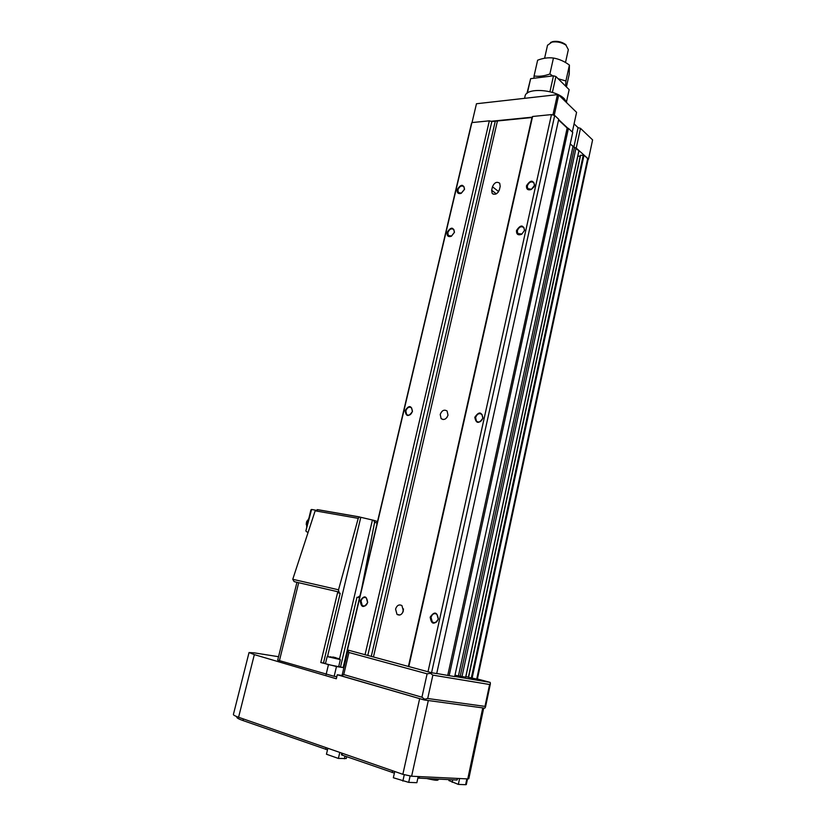<?xml version="1.0" encoding="UTF-8"?>
<svg xmlns="http://www.w3.org/2000/svg" width="826" height="826" viewBox="0 0 826 826"><rect width="100%" height="100%" fill="white"/><g stroke="black" fill="none" stroke-linecap="round" stroke-linejoin="round"><path stroke-width="1.24" d="M447.072 232.457C446.773 235.926 448.198 237.196 451.337 236.277L454.476 232.251C453.309 226.768 450.831 226.84 447.072 232.457M454.341 232.478L451.585 236.019L448.311 235.555L447.826 232.664C449.416 229.07 451.43 228.048 453.877 229.607L454.341 232.478M516.498 230.506C516.333 234.357 518.067 235.616 521.712 234.264L524.613 230.278C523.199 224.548 520.494 224.62 516.498 230.506M524.427 230.526L521.877 234.026L517.768 233.593L517.293 230.722C519.038 226.851 521.258 225.828 523.963 227.666L524.427 230.526M526.503 185.705C526.265 189.206 527.824 190.476 531.18 189.515L533.885 187.027L534.608 185.251C533.162 179.686 530.468 179.841 526.503 185.705M534.412 185.52L531.407 189.268L527.7 188.627L527.287 185.922C529.084 182.019 531.314 180.987 533.999 182.835L534.412 185.52M457.17 189.629C456.85 192.84 458.162 194.1 461.094 193.398L464.563 189.216C463.376 183.888 460.908 184.022 457.17 189.629M464.429 189.464L461.373 193.15L458.347 192.561L457.924 189.835C459.545 186.211 461.579 185.179 464.016 186.748L464.429 189.464M405.05 410.687C406.124 416.851 408.602 417.089 412.473 411.389C411.379 405.236 408.901 404.998 405.05 410.687M412.37 411.503C410.966 414.951 409.046 415.963 406.609 414.528L405.834 410.883C407.239 407.435 409.159 406.433 411.606 407.889L412.37 411.503M474.795 417.295C476.117 423.769 478.843 424.027 482.962 418.059C481.61 411.596 478.884 411.338 474.795 417.295M482.797 418.173C481.259 421.89 479.132 422.902 476.416 421.188L475.611 417.502C477.149 413.774 479.286 412.783 482.002 414.507L482.797 418.173M430.17 617.167C431.409 624.466 434.146 625.106 438.369 619.077C437.109 611.777 434.373 611.137 430.17 617.167M438.234 619.046C436.954 622.525 434.992 623.558 432.349 622.133L431.017 617.363C432.308 613.873 434.269 612.851 436.923 614.296L438.234 619.046M360.219 600.812C361.199 607.719 363.677 608.297 367.663 602.557C366.651 595.649 364.173 595.071 360.219 600.812M367.58 602.536C366.393 605.768 364.617 606.79 362.253 605.592L361.034 600.998C362.232 597.766 364.008 596.744 366.372 597.952L367.58 602.536M395.561 609.072L397.007 614.389C399.846 615.866 401.963 614.699 403.367 610.889L401.932 605.603C399.092 604.105 396.965 605.262 395.561 609.072M403.511 608.938L402.654 612.706M448.002 415.179L447.114 411.028C444.181 409.242 441.889 410.377 440.217 414.435L441.115 418.606C444.047 420.382 446.339 419.236 448.002 415.179L446.876 417.574M498.326 192.097L499.544 189.175M500.195 186.325L499.72 183.258C496.818 181.328 494.402 182.494 492.461 186.769L491.666 190.238L492.151 193.336C495.042 195.256 497.459 194.079 499.4 189.815L500.195 186.325M476.716 679.065L477.366 679.117L588.071 159.521L587.658 158.592L476.716 679.065L468.342 677.299L580.368 155.35L584.003 155.226L587.658 158.592M465.895 676.556L468.363 677.206M570.208 144.085L574.504 147.255L460.237 676.195L465.657 677.165M460.237 676.195L454.981 675.234M449.168 675.668L454.682 676.597L572.738 132.428L568.422 128.381L449.168 675.668L436.727 673.5M431.564 672.725L436.706 673.582L558.706 119.264L554.7 115.495L431.564 672.725L347.23 649.876L471.46 123.518L471.904 122.578L489.343 120.833L491.842 121.525L495.28 121.185L371.266 656.391M554.7 115.495L551.469 114.587L532.584 116.487L531.965 117.519L495.28 121.185M558.552 119.956L567.163 128.03L568.422 128.381M574.504 147.255L578.871 150.797M577.787 156.269L580.203 156.093M567.163 128.03L447.754 675.348M551.469 114.587L427.971 671.899M532.584 116.487L408.777 666.696M531.965 117.519L408.405 666.468M497.448 120.968L373.445 656.98M491.842 121.525L367.787 655.441M489.343 120.833L365.02 654.812M471.904 122.578L347.436 650.041M430.46 672.467L430.449 673.345L427.114 673.83L348.954 652.499L347.88 650.888L348.913 650.444M477.397 678.972L490.21 682.4L490.376 683.866L489.601 684.506L432.865 675.131L430.449 673.345M424.347 699.994L343.079 676.318L342.129 675.234L343.761 674.553L421.931 697.216L424.719 699.24L424.347 699.994L484.769 708.171L485.481 707.087L484.986 706.385L427.703 698.507L432.865 675.131M424.719 699.24L427.703 698.507M454.713 676.432L490.21 682.4M427.259 778.65L433.289 779.899M427.971 778.681C433.826 780.178 437.191 780.622 438.059 780.012L438.245 779.155M417.863 778.082L457.046 780.023L457.728 778.433M341.809 753.116L341.427 754.737L342.119 755.109L394.384 773.115M236.835 717.185L236.825 717.236C236.783 717.98 238.828 719.085 242.968 720.54L327.488 749.853M327.86 748.273L326.456 754.231L338.392 758.433L346.239 758.526L346.672 756.699M338.392 758.433L339.796 752.414M448.931 780.57L458.347 784.401L465.627 784.7L466.318 784.555L467.516 778.908M458.347 784.401L459.597 778.526M394.745 771.494L393.341 777.751L408.694 782.367L416.851 782.697L418.204 776.533M278.548 656.711L254.398 652.881L249.039 652.54L254.336 654.626L336.316 678.776L337.266 674.759L342.387 675.523M337.266 674.759L423.821 699.849M424.75 700.056L483.675 708.027M233.407 714.449L233.397 714.49C233.366 715.12 235.1 716.039 238.58 717.267L402.851 774.313L411.616 776.223L467.774 778.918L468.807 778.722L483.706 708.088M359.93 596.042L358.649 596.589L358.422 597.549L356.997 597.219L358.422 597.549M359.744 596.847L358.649 596.589M306.714 526.751L306.425 522.342L308.707 518.707M306.198 524.376L306.838 521.113M330.059 656.763L339.662 658.787L330.059 656.763M340.116 659.561L327.437 656.618M340.322 659.706L338.67 666.685L327.695 664.465L325.465 663.639L327.137 656.66M332.795 657.289L336.006 657.992M332.868 656.99L336.058 657.754M305.857 531.015L311.588 509.466L310.875 509.962L305.857 531.015M338.722 666.479L343.151 667.594L336.471 666.541L334.158 676.318L336.801 676.711M338.97 593.016L337.566 592.686L340.198 593.305L338.97 593.016L338.526 589.795L358.236 518.356L359.382 516.973L373.6 520.287L374.612 522.28L361.736 588.401M337.566 592.686L320.798 662.535L325.506 663.464M320.798 662.535L336.471 666.541M339.197 592.066L296.947 582.309L277.701 660.129L334.158 676.318M296.947 582.32L294.087 581.556L292.765 579.294L315.15 510.819L318.082 509.725L359.62 516.942M311.588 509.466L315.594 510.169M307.995 532.729L306.178 531.304M575.867 147.751L588.504 159.139L588.019 159.738M570.25 143.879L573.667 147.028M558.624 119.605L567.792 128.206M490.974 121.288L532.181 117.168M472.028 122.568L476.468 103.746L557.436 94.629L558.717 95L576.579 112.346L572.304 132.026M574.08 123.869L578.066 127.658L580.492 128.34L592.603 139.893L588.504 159.139M580.492 128.34L576.28 147.864M578.066 127.658L573.863 147.09M558.717 95L554.215 115.361M557.436 94.629L552.924 115M524.995 96.436L525.068 96.095C526.296 87.339 555.475 89.28 564.406 98.872L567.07 103.105M547.514 45.296L551.923 42.095C557.065 41.352 561.742 42.374 565.965 45.162L568.34 49.653L565.5 62.508M550.529 42.477L552.966 41.548C557.457 40.908 561.525 41.796 565.201 44.222L566.161 45.069M526.957 93.379L530.643 78.666L553.482 75.816L555.919 76.519L569.155 89.642L566.522 101.629M555.919 76.519L552.387 92.419M553.482 75.816L549.93 91.727M530.643 78.666L527.37 93.07M566.419 86.926L569.248 74.061L569.413 65.099L565.913 80.969L565.634 86.152M533.988 78.243L534.061 75.982C538.965 76.725 544.241 76.064 549.879 73.989L552.728 75.909M558.19 78.759L565.913 80.969M569.413 65.099C564.457 61.372 559.14 59.028 553.451 58.047L549.879 73.989M553.451 58.047C548.433 57.376 543.157 58.088 537.633 60.195L534.061 75.982M498.47 191.446L492.461 186.769M496.333 193.852L491.666 190.238M584.003 155.226L472.08 678.28M583.28 155.02L471.285 678.105M580.637 155.216L468.59 677.382M578.933 150.549L465.647 677.196M576.042 147.885L461.992 676.577M572.965 146.615L458.471 675.823M484.986 706.385L489.601 684.506M421.931 697.216L427.114 673.83M343.761 674.553L348.954 652.499M457.046 780.023L457.387 778.422M419.164 778.278L419.536 776.605M392.195 772.568L392.608 770.761M342.119 755.109L342.532 753.364M325.712 749.388L326.115 747.664M242.968 720.54L243.371 718.93M344.339 758.805L344.969 756.11M465.627 784.7L466.855 778.877M452.225 782.315L452.762 779.827M408.694 782.367L410.088 776.068M402.851 781.097L404.255 774.767M411.616 776.223L428.271 700.706M467.774 778.918L482.735 708.068M402.851 774.313L419.629 698.765M238.58 717.267L254.336 654.626M372.423 520.081L339.589 658.632M356.997 597.219L340.498 666.985M340.198 593.305L323.472 663.144M360.807 517.293L327.509 656.567M347.312 649.948L343.151 667.594M298.682 582.702L279.394 660.79M328.438 664.723L326.105 674.501M292.765 579.294L338.526 589.795M315.15 510.819L358.236 518.356M377.513 521.547L373.889 520.38M377.152 523.095L374.612 522.28M294.841 581.824L297.99 582.547M364.483 606.098L362.253 605.592M408.25 415.261L406.609 414.528M478.326 422.107L476.416 421.188M435.065 622.742L432.349 622.133M459.277 193.253L458.347 192.561M449.365 236.267L448.311 235.555M518.904 234.439L517.768 233.593M528.692 189.422L527.7 188.627M399.794 615.019L397.007 614.389M443.128 419.536L441.115 418.606M493.246 194.182L492.151 193.336M580.368 155.35L468.342 677.299M578.995 150.693L465.75 677.206M485.502 706.994L490.355 683.98M342.17 675.007L347.818 651.074M236.825 717.236L236.959 716.679M448.921 780.611L449.127 779.661M233.397 714.49L249.039 652.54M328.17 656.133L327.241 656.753M339.662 658.787L340.229 659.747M317.153 509.632L359.382 516.973M377.492 521.619L374.137 520.545M544.592 58.254L547.555 45.11M552.966 41.548L551.923 42.095M565.201 44.222L565.965 45.162M524.562 98.335L525.068 96.095"/></g></svg>
